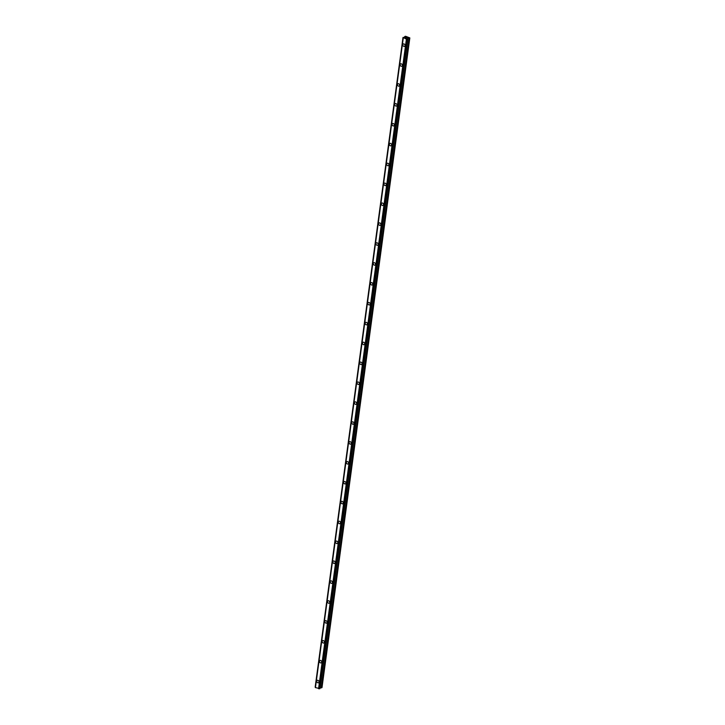<?xml version="1.0" encoding="UTF-8"?>
<svg xmlns="http://www.w3.org/2000/svg" width="725" height="725" viewBox="0 0 725 725"><rect width="100%" height="100%" fill="white"/><g stroke="black" fill="none" stroke-linecap="round" stroke-linejoin="round"><path stroke-width="1.09" d="M318.538 682.76A1.368 1.106 61.6 0 1 317.242 680.358A1.368 1.106 61.6 0 1 318.538 682.76A1.368 1.106 61.6 0 1 317.242 680.358M321.229 662.868A1.368 1.106 61.6 0 1 319.933 660.466A1.368 1.106 61.6 0 1 321.229 662.868A1.368 1.106 61.6 0 1 319.933 660.466M323.921 642.984A1.368 1.106 61.6 0 1 322.625 640.583A1.368 1.106 61.6 0 1 323.921 642.984A1.368 1.106 61.6 0 1 322.625 640.583M326.603 623.092A1.368 1.106 61.6 0 1 325.317 620.691A1.368 1.106 61.6 0 1 326.603 623.092A1.368 1.106 61.6 0 1 325.308 620.691M329.295 603.209A1.368 1.106 61.6 0 1 327.999 600.808A1.368 1.106 61.6 0 1 329.295 603.209A1.368 1.106 61.6 0 1 327.999 600.808M331.987 583.317A1.368 1.106 61.6 0 1 330.691 580.915A1.368 1.106 61.6 0 1 331.987 583.317A1.368 1.106 61.6 0 1 330.691 580.915M334.678 563.434A1.368 1.106 61.6 0 1 333.382 561.032A1.368 1.106 61.6 0 1 334.678 563.434A1.368 1.106 61.6 0 1 333.373 561.032M337.361 543.542A1.368 1.106 61.6 0 1 336.065 541.14A1.368 1.106 61.6 0 1 337.361 543.542A1.368 1.106 61.6 0 1 336.065 541.14M340.052 523.658A1.368 1.106 61.6 0 1 338.756 521.257A1.368 1.106 61.6 0 1 340.052 523.658A1.368 1.106 61.6 0 1 338.756 521.257M342.744 503.766A1.368 1.106 61.6 0 1 341.448 501.365A1.368 1.106 61.6 0 1 342.744 503.766A1.368 1.106 61.6 0 1 341.448 501.374M343.632 482.27A1.368 1.106 61.6 0 1 345.934 483.095A1.368 1.106 61.6 0 1 343.632 482.27M345.426 483.883A1.368 1.106 61.6 0 1 344.13 481.482M348.118 463.991A1.368 1.106 61.6 0 1 346.822 461.589A1.368 1.106 61.6 0 1 348.118 463.991A1.368 1.106 61.6 0 1 346.822 461.598M350.809 444.108A1.368 1.106 61.6 0 1 349.513 441.706A1.368 1.106 61.6 0 1 350.809 444.108A1.368 1.106 61.6 0 1 349.513 441.706M351.697 422.603A1.368 1.106 61.6 0 1 353.999 423.436A1.368 1.106 61.6 0 1 351.697 422.603M353.492 424.225A1.368 1.106 61.6 0 1 352.196 421.823M356.183 404.333A1.368 1.106 61.6 0 1 354.888 401.931A1.368 1.106 61.6 0 1 356.183 404.333A1.368 1.106 61.6 0 1 354.888 401.931M358.875 384.449A1.368 1.106 61.6 0 1 357.579 382.048A1.368 1.106 61.6 0 1 358.875 384.449A1.368 1.106 61.6 0 1 357.579 382.048M361.567 364.557A1.368 1.106 61.6 0 1 360.271 362.156A1.368 1.106 61.6 0 1 361.567 364.557A1.368 1.106 61.6 0 1 360.271 362.156M364.249 344.674A1.368 1.106 61.6 0 1 362.953 342.272A1.368 1.106 61.6 0 1 364.249 344.674A1.368 1.106 61.6 0 1 362.953 342.272M366.941 324.782A1.368 1.106 61.6 0 1 365.645 322.38A1.368 1.106 61.6 0 1 366.941 324.782A1.368 1.106 61.6 0 1 365.645 322.38M369.632 304.899A1.368 1.106 61.6 0 1 368.336 302.497A1.368 1.106 61.6 0 1 369.632 304.899A1.368 1.106 61.6 0 1 368.336 302.497M372.315 285.007A1.368 1.106 61.6 0 1 371.028 282.605A1.368 1.106 61.6 0 1 372.315 285.007A1.368 1.106 61.6 0 1 371.019 282.605M375.006 265.123A1.368 1.106 61.6 0 1 373.71 262.722A1.368 1.106 61.6 0 1 375.006 265.123A1.368 1.106 61.6 0 1 373.71 262.722M377.698 245.231A1.368 1.106 61.6 0 1 376.402 242.83A1.368 1.106 61.6 0 1 377.698 245.231A1.368 1.106 61.6 0 1 376.402 242.83M380.389 225.348A1.368 1.106 61.6 0 1 379.093 222.947A1.368 1.106 61.6 0 1 380.389 225.348A1.368 1.106 61.6 0 1 379.084 222.947M383.072 205.456A1.368 1.106 61.6 0 1 381.776 203.054A1.368 1.106 61.6 0 1 383.072 205.456A1.368 1.106 61.6 0 1 381.776 203.054M385.763 185.573A1.368 1.106 61.6 0 1 384.468 183.171A1.368 1.106 61.6 0 1 385.763 185.573A1.368 1.106 61.6 0 1 384.468 183.171M388.455 165.681A1.368 1.106 61.6 0 1 387.159 163.279A1.368 1.106 61.6 0 1 388.455 165.681A1.368 1.106 61.6 0 1 387.159 163.279M391.138 145.797A1.368 1.106 61.6 0 1 389.842 143.396A1.368 1.106 61.6 0 1 391.138 145.797A1.368 1.106 61.6 0 1 389.851 143.396M393.829 125.905A1.368 1.106 61.6 0 1 392.533 123.504A1.368 1.106 61.6 0 1 393.829 125.905A1.368 1.106 61.6 0 1 392.533 123.513M396.521 106.022A1.368 1.106 61.6 0 1 395.225 103.621A1.368 1.106 61.6 0 1 396.521 106.022A1.368 1.106 61.6 0 1 395.225 103.621M399.203 86.13A1.368 1.106 61.6 0 1 397.907 83.738A1.368 1.106 61.6 0 1 399.203 86.13A1.368 1.106 61.6 0 1 397.916 83.728M401.895 66.247A1.368 1.106 61.6 0 1 400.599 63.845A1.368 1.106 61.6 0 1 401.895 66.247A1.368 1.106 61.6 0 1 400.599 63.845M404.586 46.364A1.368 1.106 61.6 0 1 403.29 43.962A1.368 1.106 61.6 0 1 404.586 46.364A1.368 1.106 61.6 0 1 403.29 43.962M406.625 38.117L406.154 37.954L406.625 38.117M407.106 37.863L406.634 37.691L407.106 37.863M407.196 37.863L406.118 37.972M405.9 37.763L405.329 37.646M405.719 37.546L406.199 37.537L405.719 37.546M406.199 37.537L405.71 37.356L406.199 37.537M406.362 37.564L405.402 37.618M407.985 38.18L407.649 39.087L406.39 39.087L403 37.455L404.659 37.301L404.731 36.513L405.556 36.259L409.833 37.899L407.985 38.18L320.142 687.835L321.293 687.862L322 687.563L409.833 37.899M403.245 37.927L315.402 687.59L319.961 688.614M403.082 37.628L315.429 687.436M315.167 687.11L403 37.455L315.248 687.191M403.272 37.963L315.438 687.617L403.281 37.972M318.574 688.741L406.408 39.087L318.556 688.741M406.489 39.096L318.656 688.75M315.239 687.182L403.073 37.519L315.203 687.155M403.118 37.664L315.284 687.318M407.115 39.096L319.272 688.75M407.26 39.096L319.426 688.75M407.296 39.087L319.462 688.741M407.432 39.087L319.598 688.741M407.486 39.096L319.653 688.75M407.649 39.087L319.807 688.741M407.785 39.005L407.894 38.198M409.136 38.198L321.293 687.862M409.353 38.162L321.519 687.817M403.073 37.618L315.239 687.273"/></g></svg>
